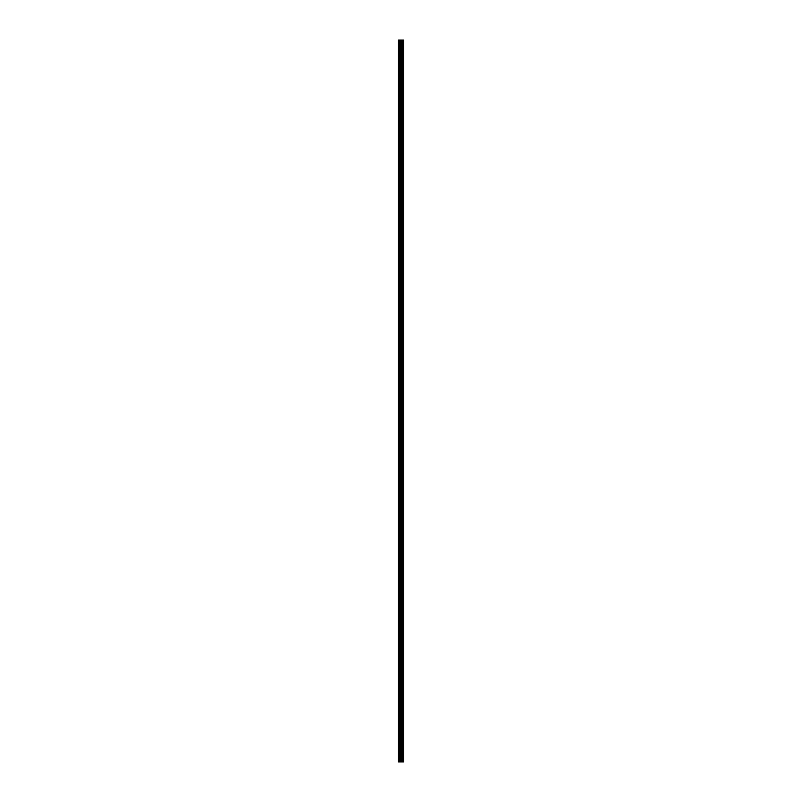 <?xml version="1.0" encoding="UTF-8"?>
<svg xmlns="http://www.w3.org/2000/svg" width="802" height="802" viewBox="0 0 802 802"><rect width="100%" height="100%" fill="white"/><g stroke="black" fill="none" stroke-linecap="round" stroke-linejoin="round"><path stroke-width="1.2" d="M400.529 761.9L403.617 761.9L403.617 40.1L398.383 40.1L398.383 761.9L400.529 761.9L400.529 40.1M403.356 761.9L403.356 40.1M402.825 761.9L402.825 40.1M402.734 761.9L402.734 40.1M402.053 761.9L402.053 40.1M401.601 761.9L401.601 40.1M401.351 761.9L401.351 40.1M400.779 761.9L400.779 40.1M399.526 761.9L399.526 40.1M398.805 761.9L398.805 40.1M403.446 761.9L403.446 40.1M402.153 761.9L402.153 40.1M401.461 761.9L401.461 40.1M401.1 761.9L401.1 40.1M399.897 761.9L399.897 40.1"/></g></svg>
